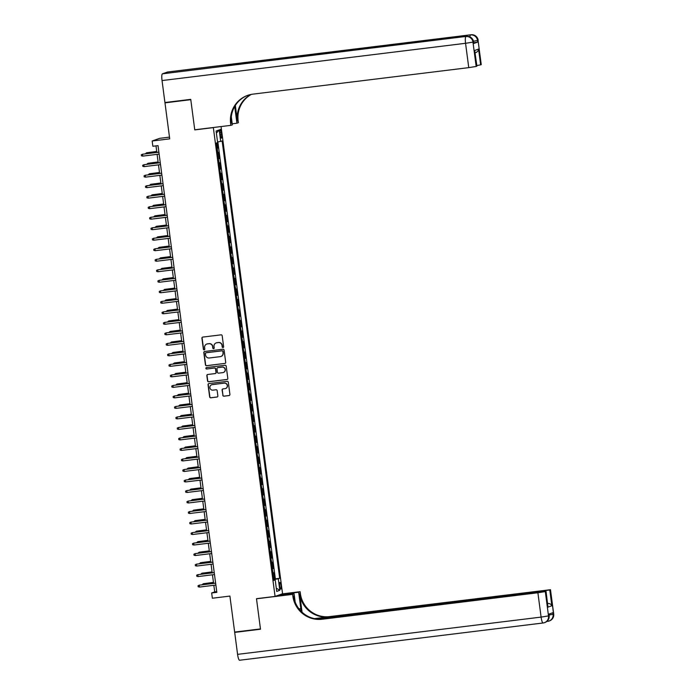 <?xml version="1.0" encoding="UTF-8"?>
<svg xmlns="http://www.w3.org/2000/svg" width="695" height="695" viewBox="0 0 695 695"><rect width="100%" height="100%" fill="white"/><g stroke="black" fill="none" stroke-linecap="round" stroke-linejoin="round"><path stroke-width="1.04" d="M223.026 347.526A0.73 0.712 -109.6 0 0 223.634 346.718L222.191 335.755A1.042 1.016 -109.6 0 0 221.045 334.842L202.801 337.084A1.042 1.016 -109.6 0 0 201.924 338.239L203.366 349.203A0.73 0.712 -109.6 0 0 204.321 349.802A0.73 0.712 -109.6 0 0 204.79 349.029L204.599 347.613A3.336 3.266 -109.6 0 1 207.405 343.912L208.926 343.721A3.336 3.266 -109.6 0 1 212.609 346.631L212.792 348.047A0.73 0.712 -109.6 0 0 213.747 348.647A0.73 0.712 -109.6 0 0 214.216 347.874L214.025 346.458A3.336 3.266 -109.6 0 1 216.831 342.757L218.352 342.565A3.336 3.266 -109.6 0 1 222.035 345.467L222.218 346.892A0.73 0.712 -109.6 0 0 223.026 347.526M216.258 342.878A3.336 3.266 -109.6 0 1 217.04 342.678L218.56 342.496A3.336 3.266 -109.6 0 1 222.235 345.398L222.417 346.814A0.73 0.712 -109.6 0 0 223.269 347.448M202.697 337.11A1.042 1.016 -109.6 0 0 202.132 338.17L203.574 349.133A0.73 0.712 -109.6 0 0 204.426 349.759M206.832 344.034A3.336 3.266 -109.6 0 1 207.614 343.843L209.134 343.651A3.336 3.266 -109.6 0 1 212.809 346.553L213 347.978A0.73 0.712 -109.6 0 0 213.843 348.603M280.954 585.52A3.397 0.669 83 0 0 279.885 582.375A3.397 0.669 83 0 0 279.651 585.981A3.397 0.669 83 0 0 280.719 589.117A3.397 0.669 83 0 0 280.954 585.52M222.774 395.281A1.042 1.016 -109.6 0 0 223.92 396.193L229.037 395.568A1.042 1.016 -109.6 0 0 229.915 394.404L228.316 382.233A1.042 1.016 -109.6 0 0 227.161 381.329L208.926 383.562A1.042 1.016 -109.6 0 0 208.048 384.717L209.647 396.897A1.042 1.016 -109.6 0 0 210.793 397.801L216.979 397.045A1.042 1.016 -109.6 0 0 217.856 395.889L217.17 390.677A1.042 1.016 -109.6 0 0 216.023 389.773L212.957 390.147A2.789 2.728 -109.6 0 1 211.662 384.761A2.789 2.728 -109.6 0 1 212.227 384.63L224.242 383.154A2.789 2.728 -109.6 0 1 225.536 388.54A2.789 2.728 -109.6 0 1 224.963 388.67L222.965 388.922A1.042 1.016 -109.6 0 0 222.087 390.077L222.973 395.212A1.042 1.016 -109.6 0 0 224.12 396.124L229.237 395.49A1.042 1.016 -109.6 0 0 229.35 395.472M213.348 127.619L194.765 129.895L190.786 99.68L164.976 102.851L169.71 138.852L152.162 141.007L152.857 146.263L158.017 145.629L216.831 592.349L211.662 592.974L212.357 598.23L229.906 596.075L234.649 632.076L260.46 628.914L256.481 598.69L275.064 596.414L213.348 127.619L213.799 127.454M224.815 363.476A1.042 1.016 -109.6 0 0 225.693 362.321L224.085 350.15A1.042 1.016 -109.6 0 0 222.939 349.238L204.695 351.479A1.042 1.016 -109.6 0 0 203.817 352.634L205.425 364.805A1.042 1.016 -109.6 0 0 206.571 365.718L225.015 363.407A1.042 1.016 -109.6 0 0 225.128 363.389M226.196 366.187L227.804 378.367A1.042 1.016 -109.6 0 1 226.926 379.522L208.682 381.764A1.042 1.016 -109.6 0 1 207.536 380.851L206.849 375.639A1.042 1.016 -109.6 0 1 207.727 374.483L215.129 373.58A1.042 1.016 -109.6 0 0 216.006 372.424L215.546 368.967A1.042 1.016 -109.6 0 0 214.399 368.055L206.693 369.002A0.73 0.712 -109.6 0 1 206.354 367.594A0.73 0.712 -109.6 0 1 206.511 367.559L225.05 365.283A1.042 1.016 -109.6 0 1 226.196 366.187M164.976 102.851L166.348 102.356M273.621 579.161L274.681 579.031L273.856 572.723L273.109 572.993L272.266 568.866M272.232 568.649L273.3 568.519L272.466 562.212L271.728 562.481L270.876 558.354M270.85 558.146L271.919 558.007L271.085 551.708L270.346 551.969L269.495 547.842M269.469 547.634L270.529 547.504L269.703 541.197L268.956 541.457L268.114 537.331M268.088 537.122L269.147 536.992L268.313 530.685L267.575 530.945L266.724 526.819M266.698 526.61L267.766 526.48L266.932 520.173L266.194 520.433L265.342 516.307M265.316 516.098L266.376 515.968L265.551 509.661L264.812 509.922L263.961 505.795M263.935 505.586L264.995 505.456L264.169 499.149L263.422 499.41L262.58 495.283M262.545 495.075L263.613 494.944L262.78 488.637L262.041 488.898L261.19 484.78M261.164 484.563L262.232 484.432L261.398 478.125L260.66 478.386L259.808 474.268M259.782 474.051L260.842 473.921L260.017 467.613L259.27 467.883L258.427 463.756M258.401 463.539L259.461 463.409L258.627 457.101L257.888 457.371L257.037 453.244M257.011 453.027L258.08 452.897L257.246 446.598L256.507 446.859L255.656 442.732M255.63 442.524L256.69 442.394L255.864 436.086L255.126 436.347L254.274 432.221M254.248 432.012L255.308 431.882L254.483 425.575L253.736 425.835L252.893 421.709M252.858 421.5L253.927 421.37L253.093 415.063L252.355 415.323L251.503 411.197M251.477 410.988L252.546 410.858L251.712 404.551L250.973 404.811L250.122 400.685M250.096 400.476L251.156 400.346L250.33 394.039L249.583 394.3L248.74 390.173M248.714 389.964L249.774 389.834L248.94 383.527L248.202 383.788L247.351 379.67M247.324 379.453L248.393 379.322L247.559 373.015L246.821 373.276L245.969 369.158M245.943 368.941L247.003 368.81L246.178 362.503L245.439 362.773L244.588 358.646M244.562 358.429L245.622 358.299L244.796 351.991L244.049 352.261L243.207 348.134M243.172 347.917L244.24 347.787L243.406 341.48L242.668 341.749L241.817 337.622M241.791 337.414L242.859 337.284L242.025 330.976L241.287 331.237L240.435 327.11M240.409 326.902L241.469 326.772L240.644 320.464L239.897 320.725L239.054 316.599M239.028 316.39L240.088 316.26L239.254 309.953L238.515 310.213L237.664 306.087M237.638 305.878L238.706 305.748L237.872 299.441L237.134 299.701L236.283 295.575M236.257 295.366L237.316 295.236L236.491 288.929L235.753 289.19L234.901 285.063M234.875 284.854L235.935 284.724L235.11 278.417L234.363 278.678L233.52 274.56M233.485 274.343L234.554 274.212L233.72 267.905L232.981 268.166L232.13 264.048M232.104 263.831L233.172 263.7L232.339 257.393L231.6 257.663L230.749 253.536M230.723 253.319L231.783 253.189L230.957 246.881L230.21 247.151L229.367 243.024M229.333 242.807L230.401 242.677L229.567 236.369L228.829 236.639L227.977 232.512M227.951 232.304L229.02 232.165L228.186 225.866L227.447 226.127L226.596 222M226.57 221.792L227.63 221.662L226.805 215.354L226.066 215.615L225.215 211.489M225.189 211.28L226.249 211.15L225.423 204.843L224.676 205.103L223.833 200.977M223.799 200.768L224.867 200.638L224.033 194.331L223.295 194.591L222.443 190.465M222.417 190.256L223.486 190.126L222.652 183.819L221.913 184.079L221.062 179.953M221.036 179.744L222.096 179.614L221.271 173.307L220.524 173.568L219.681 169.441M219.646 169.233L220.715 169.102L219.881 162.795L219.142 163.056L218.291 158.938M218.265 158.721L219.333 158.59L218.499 152.283L217.465 152.631M220.02 132.841L220.324 135.151A3.293 0.652 83 0 0 221.349 138.192A3.293 0.652 83 0 0 221.575 134.708L221.271 132.389A3.293 0.652 83 0 0 220.246 129.348A3.293 0.652 83 0 0 220.02 132.841M221.062 126.56L282.561 593.747L275.064 596.414M274.681 579.031L279.694 578.257L222.131 140.998L217.552 142.015M279.694 578.257L278.278 578.761L279.798 590.324L276.714 591.419L275.194 579.856L273.778 580.36L216.215 143.101L217.631 142.597L216.11 131.034L219.186 129.939L220.715 141.502M216.883 148.209L217.943 148.078L216.91 148.426M219.333 158.59L218.586 158.851M220.715 169.102L219.976 169.363M222.096 179.614L221.358 179.875M223.486 190.126L222.739 190.387M224.867 200.638L224.129 200.898M226.249 211.15L225.51 211.41M227.63 221.662L226.891 221.922M229.02 232.165L228.273 232.434M230.401 242.677L229.663 242.946M231.783 253.189L231.044 253.458M233.172 263.7L232.425 263.961M234.554 274.212L233.815 274.473M235.935 284.724L235.197 284.985M237.316 295.236L236.578 295.497M238.706 305.748L237.959 306.009M240.088 316.26L239.349 316.52M241.469 326.772L240.731 327.032M242.859 337.284L242.112 337.544M244.24 347.787L243.502 348.056M245.622 358.299L244.883 358.568M247.003 368.81L246.265 369.071M248.393 379.322L247.646 379.583M249.774 389.834L249.036 390.095M251.156 400.346L250.417 400.607M252.546 410.858L251.798 411.119M253.927 421.37L253.189 421.63M255.308 431.882L254.57 432.142M256.69 442.394L255.951 442.654M258.08 452.897L257.332 453.166M259.461 463.409L258.722 463.678M260.842 473.921L260.104 474.19M262.232 484.432L261.485 484.693M263.613 494.944L262.875 495.205M264.995 505.456L264.256 505.717M266.376 515.968L265.638 516.229M267.766 526.48L267.019 526.741M269.147 536.992L268.409 537.252M270.529 547.504L269.79 547.764M271.919 558.007L271.172 558.276M273.3 568.519L272.562 568.788M275.359 578.796L217.856 141.962M217.943 148.078L217.24 142.736M169.484 137.132L159.668 138.34L152.162 141.007M213.843 585.303L214.712 591.897L211.662 592.974M155.984 145.872L156.844 152.379M157.105 154.351L158.225 162.891M158.486 164.863L159.607 173.394M159.867 175.375L160.997 183.906M161.257 185.886L162.378 194.418M162.639 196.398L163.759 204.929M164.02 206.91L165.149 215.441M165.41 217.413L166.531 225.953M166.791 227.925L167.912 236.465M168.173 238.437L169.293 246.977M169.554 248.949L170.683 257.489M170.944 259.461L172.065 268.001M172.325 269.973L173.446 278.504M173.707 280.485L174.836 289.016M175.097 290.996L176.217 299.528M176.478 301.508L177.599 310.04M177.859 312.02L178.989 320.551M179.24 322.532L180.37 331.063M180.63 333.035L181.751 341.575M182.012 343.547L183.133 352.087M183.393 354.059L184.523 362.599M184.783 364.571L185.904 373.111M186.164 375.083L187.285 383.623M187.546 385.595L188.675 394.126M188.927 396.107L190.056 404.638M190.317 406.618L191.438 415.15M191.698 417.13L192.819 425.661M193.08 427.642L194.209 436.173M194.47 438.145L195.59 446.685M195.851 448.657L196.972 457.197M197.232 459.169L198.362 467.709M198.614 469.681L199.743 478.221M200.004 480.193L201.124 488.733M201.385 490.705L202.506 499.236M202.766 501.217L203.896 509.748M204.156 511.728L205.277 520.26M205.538 522.24L206.658 530.772M206.919 532.752L208.048 541.283M208.3 543.255L209.43 551.795M209.69 553.767L210.811 562.307M211.072 564.279L212.192 572.819M212.453 574.791L213.582 583.331M216.736 591.645L214.712 591.897M275.194 579.856L273.726 579.951M273.665 579.508L278.278 578.761M216.388 133.136L219.186 129.939M279.798 590.324L276.289 588.144M194.765 129.895L195.217 129.739M204.591 351.496A1.042 1.016 -109.6 0 0 204.026 352.565L205.624 364.736A1.042 1.016 -109.6 0 0 206.78 365.648L225.015 363.407M222.817 351.453A0.73 0.712 -109.6 0 0 222.018 350.819L206.007 352.782A0.73 0.712 -109.6 0 0 205.39 353.599L205.59 355.093A3.336 3.266 -109.6 0 0 209.264 357.995L220.211 356.648A3.336 3.266 -109.6 0 0 223.017 352.956L223.026 351.383A0.73 0.712 -109.6 0 0 222.218 350.749L222.018 350.819M205.955 352.791A0.73 0.712 -109.6 0 1 206.207 352.713L222.218 350.749M220.993 356.457A3.336 3.266 -109.6 0 0 223.217 352.878L223.017 352.956M223.026 351.383L223.217 352.878M207.623 374.509A1.042 1.016 -109.6 0 0 207.049 375.569L207.736 380.782A1.042 1.016 -109.6 0 0 208.891 381.685L227.126 379.444A1.042 1.016 -109.6 0 0 227.239 379.427M215.441 373.484A1.042 1.016 -109.6 0 0 216.206 372.346L215.754 368.897A1.042 1.016 -109.6 0 0 214.599 367.985L206.693 369.002M206.458 367.568A0.73 0.712 -109.6 0 0 206.901 368.932M222.8 372.633A2.789 2.728 -109.6 0 0 225.093 369.245A2.789 2.728 -109.6 0 0 222.079 367.116L217.848 367.638A1.042 1.016 -109.6 0 0 216.97 368.793L217.422 372.251A1.042 1.016 -109.6 0 0 218.569 373.154L222.8 372.633M223.469 372.459A2.789 2.728 -109.6 0 0 222.278 367.047L222.079 367.116M217.735 367.655A1.042 1.016 -109.6 0 1 218.048 367.559L222.278 367.047M222.852 388.939A1.042 1.016 -109.6 0 0 222.287 389.999L222.973 395.212M225.632 388.496A2.789 2.728 -109.6 0 0 224.442 383.084L224.242 383.154M211.767 384.726A2.789 2.728 -109.6 0 1 212.435 384.552L224.442 383.084M208.813 383.588A1.042 1.016 -109.6 0 0 208.248 384.648L209.855 396.828A1.042 1.016 -109.6 0 0 211.002 397.731L217.179 396.975A1.042 1.016 -109.6 0 0 217.292 396.949M156.722 151.449L146.567 152.778L156.731 151.536M145.411 153.777L146.567 152.778L146.671 153.621M158.868 152.127L142.51 154.221L158.886 152.214M142.753 156.114L141.441 155.828L141.302 154.776L142.51 154.221L142.753 156.114L159.129 154.099M473.686 43.507L473.59 41.856L473.686 43.507L477.743 42.065L473.721 42.803M190.743 99.368L194.748 129.791L230.879 125.361L230.644 123.571A26.532 25.976 70.4 0 1 247.576 95.406A26.532 25.976 70.4 0 1 252.997 94.129L468.76 67.632L465.554 43.299L162.039 80.568L164.932 102.53L190.743 99.368M232.217 123.797L236.917 123.215L234.745 106.769A11.937 2.363 83 0 0 234.71 106.474M236.917 123.215L238.385 122.694L238.15 120.904A26.532 25.976 70.4 0 1 251.434 94.364M235.344 105.431L237.421 121.165A26.532 25.976 70.4 0 1 251.051 94.442M230.879 125.361L232.347 124.839L231.305 116.882M162.039 80.568A6.368 1.26 -97 0 1 162.43 73.826L466.449 36.383A6.368 6.238 -109.6 0 1 473.477 41.926L472.965 42.108L476.171 66.442L476.892 66.155L474.694 50.466L478.568 49.084L480.645 64.852L481.244 64.644L478.038 40.31L477.534 40.492L477.743 42.065M480.645 64.852L476.813 65.565M228.446 65.599A6.368 1.26 -97 0 1 228.933 64.6L471.01 34.767A6.368 6.238 -109.6 0 1 478.038 40.31L481.244 64.644M162.43 73.826L167.495 72.028A6.368 1.26 -97 0 1 167.547 72.011A6.368 1.26 -97 0 1 167.608 72.011M228.933 64.6L224.876 66.042A6.368 1.26 -97 0 1 224.928 66.025A6.368 1.26 -97 0 1 224.989 66.025M476.171 66.442L468.76 67.632M230.644 123.571L231.374 123.31A26.532 25.976 70.4 0 1 247.941 95.276M478.568 49.084C478.421 50.909 477.178 52.212 474.833 52.994M553.698 614.033A6.368 6.368 0 0 1 549.519 620.87A6.368 6.238 -109.6 0 0 553.576 614.111L550.492 589.699L553.698 614.033L553.072 614.284L552.864 612.712L548.807 614.154L549.015 615.727L548.511 615.909L541.101 617.099L537.895 592.766L545.306 591.575L548.511 615.909A6.368 6.238 70.4 0 1 543.143 622.972A6.368 1.26 83 0 1 543.09 622.989A6.368 6.368 0 0 0 544.446 622.668L544.958 622.485A6.368 6.238 -109.6 0 0 549.015 615.727L548.928 614.111M543.038 622.989L239.627 660.241A6.368 1.26 -97 0 1 239.575 660.25A6.368 1.26 -97 0 1 237.577 654.36L234.693 632.398L260.495 629.227L256.49 598.795L292.63 594.364L292.864 596.145A26.532 25.976 -109.6 0 0 322.132 619.254L537.895 592.766M256.95 598.63L256.49 598.795M301.109 611.313A11.937 2.363 83 0 0 300.822 608.664L298.659 592.218L300.127 591.697L300.362 593.487A26.532 25.976 -109.6 0 0 329.63 616.595L550.492 589.699M276.071 596.049L294.098 593.834L295.184 602.131M294.098 593.834L292.63 594.364M302.073 612.234L299.632 593.739A26.532 25.976 -109.6 0 0 328.9 616.847L314.418 618.628M547.286 603.356C549.745 603.416 551.265 604.216 551.856 605.753L547.981 607.126L545.905 591.358L545.306 591.575M545.905 591.358L317.65 619.097M236.065 631.903L234.693 632.398M280.632 594.433L298.659 592.218M282.101 593.912L300.127 591.697M316.216 618.941L549.78 589.986L551.856 605.753M550.379 589.777L549.78 589.986M292.864 596.145L293.594 595.884A26.532 25.976 -109.6 0 0 322.862 618.993L322.132 619.254M547.981 607.126L546.027 591.289M158.104 161.961L147.948 163.29L158.113 162.039M146.801 164.289L147.948 163.29L148.061 164.133M159.485 172.473L149.329 173.802L159.502 172.551M148.183 174.801L149.329 173.802L149.442 174.645M160.875 182.985L150.711 184.314L160.884 183.063M149.564 185.313L150.711 184.314L150.824 185.157M162.256 193.497L152.101 194.826L162.265 193.575M150.954 195.825L152.101 194.826L152.205 195.669M160.258 162.639L143.891 164.732L160.267 162.726M144.143 166.626L142.823 166.34L142.684 165.288L143.891 164.732L144.143 166.626L160.519 164.611M161.64 173.151L145.272 175.244L161.648 173.229M145.524 177.138L144.204 176.851L144.065 175.8L145.272 175.244L145.524 177.138L161.9 175.123M163.021 183.662L146.662 185.756L163.038 183.741M146.906 187.65L145.594 187.363L145.455 186.312L146.662 185.756L146.906 187.65L163.282 185.635M164.411 194.174L148.044 196.268L164.42 194.252M148.296 198.153L146.975 197.875L146.836 196.824L148.044 196.268L148.296 198.153L164.672 196.146M163.638 204L153.482 205.338L163.655 204.087M152.335 206.337L153.482 205.338L153.595 206.18M165.792 204.686L149.425 206.78L165.801 204.764M149.677 208.665L148.356 208.387L148.217 207.336L149.425 206.78L149.677 208.665L166.053 206.658M165.028 214.512L154.863 215.85L165.036 214.599M153.717 216.849L154.863 215.85L154.976 216.692M167.174 215.189L150.806 217.283L167.182 215.276M151.058 219.177L149.746 218.89L149.607 217.839L150.806 217.283L151.058 219.177L167.434 217.17M166.409 225.024L156.253 226.362L166.418 225.111M155.098 227.352L156.253 226.362L156.358 227.204M168.555 225.701L152.196 227.795L168.572 225.788M152.44 229.689L151.128 229.402L150.989 228.351L152.196 227.795L152.44 229.689L168.815 227.682M167.79 235.536L157.635 236.865L167.799 235.622M156.488 237.864L157.635 236.865L157.748 237.716M169.945 236.213L153.578 238.307L169.954 236.3M153.83 240.201L152.509 239.914L152.37 238.863L153.578 238.307L153.83 240.201L170.206 238.194M169.172 246.047L159.016 247.377L169.189 246.134M157.869 248.376L159.016 247.377L159.129 248.228M171.326 246.725L154.959 248.819L171.335 246.812M155.211 250.713L153.89 250.426L153.76 249.375L154.959 248.819L155.211 250.713L171.587 248.706M170.562 256.559L160.397 257.888L170.57 256.646M159.251 258.887L160.397 257.888L160.51 258.731M172.708 257.237L156.349 259.331L172.725 257.324M156.592 261.224L155.28 260.938L155.141 259.887L156.349 259.331L156.592 261.224L172.968 259.209M171.943 267.071L161.787 268.4L171.952 267.149M160.641 269.399L161.787 268.4L161.892 269.243M174.097 267.749L157.73 269.842L174.106 267.836M157.982 271.736L156.662 271.45L156.523 270.398L157.73 269.842L157.982 271.736L174.358 269.721M173.324 277.583L163.169 278.912L173.342 277.661M162.022 279.911L163.169 278.912L163.282 279.755M175.479 278.261L159.112 280.354L175.488 278.339M159.364 282.248L158.043 281.962L157.904 280.91L159.112 280.354L159.364 282.248L175.739 280.233M174.714 288.095L164.55 289.424L174.723 288.173M163.403 290.423L164.55 289.424L164.663 290.267M176.86 288.772L160.493 290.866L176.869 288.851M160.745 292.76L159.433 292.473L159.294 291.422L160.493 290.866L160.745 292.76L177.121 290.745M176.096 298.607L165.94 299.936L176.104 298.685M164.785 300.935L165.94 299.936L166.044 300.779M178.241 299.284L161.883 301.378L178.259 299.363M162.126 303.263L160.814 302.985L160.675 301.934L161.883 301.378L162.126 303.263L178.502 301.256M177.477 309.11L167.321 310.448L177.486 309.197M166.174 311.447L167.321 310.448L167.434 311.291M179.631 309.796L163.264 311.89L179.64 309.874M163.516 313.775L162.196 313.497L162.057 312.446L163.264 311.89L163.516 313.775L179.892 311.768M178.858 319.622L168.703 320.96L178.876 319.709M167.556 321.959L168.703 320.96L168.815 321.802M181.013 320.299L164.646 322.393L181.021 320.386M164.897 324.287L163.577 324.009L163.447 322.958L164.646 322.393L164.897 324.287L181.273 322.28M180.248 330.134L170.084 331.472L180.257 330.221M168.937 332.471L170.084 331.472L170.197 332.314M182.394 330.811L166.036 332.905L182.411 330.898M166.279 334.799L164.967 334.512L164.828 333.461L166.036 332.905L166.279 334.799L182.655 332.792M181.63 340.646L171.474 341.975L181.638 340.732M170.327 342.974L171.474 341.975L171.578 342.826M183.784 341.323L167.417 343.417L183.793 341.41M167.669 345.311L166.348 345.024L166.209 343.973L167.417 343.417L167.669 345.311L184.045 343.304M183.011 351.157L172.855 352.487L183.028 351.244M171.708 353.486L172.855 352.487L172.968 353.338M185.165 351.835L168.798 353.929L185.174 351.922M169.05 355.823L167.73 355.536L167.591 354.485L168.798 353.929L169.05 355.823L185.426 353.816M184.401 361.669L174.237 362.998L184.41 361.756M173.09 363.998L174.237 362.998L174.349 363.841M186.547 362.347L170.179 364.441L186.555 362.434M170.431 366.334L169.12 366.048L168.981 364.997L170.179 364.441L170.431 366.334L186.807 364.319M185.782 372.181L175.626 373.51L185.791 372.259M174.471 374.509L175.626 373.51L175.731 374.353M187.928 372.859L171.569 374.953L187.945 372.946M171.813 376.846L170.501 376.56L170.362 375.509L171.569 374.953L171.813 376.846L188.189 374.831M187.163 382.693L177.008 384.022L187.172 382.771M175.861 385.021L177.008 384.022L177.121 384.865M189.318 383.371L172.951 385.464L189.327 383.449M173.203 387.358L171.882 387.072L171.743 386.02L172.951 385.464L173.203 387.358L189.579 385.343M188.545 393.205L178.389 394.534L188.562 393.283M177.242 395.533L178.389 394.534L178.502 395.377M190.699 393.883L174.332 395.976L190.708 393.961M174.584 397.87L173.263 397.583L173.133 396.532L174.332 395.976L174.584 397.87L190.96 395.855M189.935 403.717L179.77 405.046L189.944 403.795M178.624 406.045L179.77 405.046L179.883 405.889M192.081 404.394L175.722 406.488L192.098 404.473M175.965 408.373L174.654 408.095L174.514 407.044L175.722 406.488L175.965 408.373L192.341 406.367M191.316 414.22L181.16 415.558L191.325 414.307M180.014 416.557L181.16 415.558L181.265 416.401M192.697 424.732L182.542 426.07L192.715 424.819M181.395 427.069L182.542 426.07L182.655 426.912M194.087 435.244L183.923 436.582L194.096 435.331M182.776 437.581L183.923 436.582L184.036 437.424M193.471 414.906L177.103 417L193.479 414.985M177.355 418.885L176.035 418.607L175.896 417.556L177.103 417L177.355 418.885L193.731 416.878M194.852 425.41L178.485 427.512L194.861 425.496M178.737 429.397L177.416 429.119L177.277 428.068L178.485 427.512L178.737 429.397L195.113 427.39M196.233 435.921L179.866 438.015L196.242 436.008M180.118 439.909L178.806 439.622L178.667 438.571L179.866 438.015L180.118 439.909L196.494 437.902M195.469 445.756L185.313 447.094L195.477 445.843M184.158 448.084L185.313 447.094L185.417 447.936M197.615 446.433L181.256 448.527L197.632 446.52M181.499 450.421L180.187 450.134L180.048 449.083L181.256 448.527L181.499 450.421L197.875 448.414M196.85 456.268L186.694 457.597L196.859 456.354M185.548 458.596L186.694 457.597L186.807 458.448M199.005 456.945L182.637 459.039L199.013 457.032M182.889 460.933L181.569 460.646L181.43 459.595L182.637 459.039L182.889 460.933L199.265 458.926M198.231 466.779L188.076 468.109L198.249 466.866M186.929 469.108L188.076 468.109L188.189 468.951M200.386 467.457L184.019 469.551L200.395 467.544M184.271 471.445L182.95 471.158L182.82 470.107L184.019 469.551L184.271 471.445L200.647 469.429M199.621 477.291L189.457 478.62L199.63 477.378M188.31 479.62L189.457 478.62L189.57 479.463M201.767 477.969L185.409 480.063L201.785 478.056M185.652 481.956L184.34 481.67L184.201 480.619L185.409 480.063L185.652 481.956L202.028 479.941M201.003 487.803L190.847 489.132L201.011 487.881M189.7 490.131L190.847 489.132L190.96 489.975M203.157 488.481L186.79 490.574L203.166 488.568M187.042 492.468L185.721 492.182L185.582 491.13L186.79 490.574L187.042 492.468L203.418 490.453M202.384 498.315L192.228 499.644L202.401 498.393M191.082 500.643L192.228 499.644L192.341 500.487M204.538 498.993L188.171 501.086L204.547 499.071M188.423 502.98L187.103 502.694L186.964 501.642L188.171 501.086L188.423 502.98L204.799 500.965M203.774 508.827L193.61 510.156L203.783 508.905M192.463 511.155L193.61 510.156L193.723 510.999M205.92 509.505L189.553 511.598L205.928 509.583M189.804 513.492L188.493 513.205L188.354 512.154L189.553 511.598L189.804 513.492L206.18 511.477M205.155 519.339L195 520.668L205.164 519.417M193.844 521.667L195 520.668L195.104 521.511M207.301 520.016L190.943 522.11L207.319 520.095M191.186 523.995L189.874 523.717L189.735 522.666L190.943 522.11L191.186 523.995L207.562 521.988M206.537 529.842L196.381 531.18L206.545 529.929M195.234 532.179L196.381 531.18L196.494 532.023M208.691 530.528L192.324 532.622L208.7 530.606M192.576 534.507L191.255 534.229L191.116 533.178L192.324 532.622L192.576 534.507L208.952 532.5M207.918 540.354L197.762 541.692L207.935 540.441M196.615 542.691L197.762 541.692L197.875 542.534M210.072 541.031L193.705 543.125L210.081 541.118M193.957 545.019L192.637 544.732L192.506 543.681L193.705 543.125L193.957 545.019L210.333 543.012M209.308 550.866L199.144 552.204L209.317 550.953M197.997 553.194L199.144 552.204L199.257 553.046M211.454 551.543L195.095 553.637L211.471 551.63M195.338 555.531L194.027 555.244L193.888 554.193L195.095 553.637L195.338 555.531L211.714 553.524M210.689 561.378L200.534 562.707L210.698 561.464M199.387 563.706L200.534 562.707L200.647 563.558M212.844 562.055L196.477 564.149L212.852 562.142M196.728 566.043L195.408 565.756L195.269 564.705L196.477 564.149L196.728 566.043L213.104 564.036M212.071 571.889L201.915 573.219L212.088 571.976M200.768 574.218L201.915 573.219L202.028 574.07M214.225 572.567L197.858 574.661L214.234 572.654M198.11 576.555L196.789 576.268L196.65 575.217L197.858 574.661L198.11 576.555L214.486 574.548M213.461 582.401L203.296 583.731L213.469 582.488M202.149 584.73L203.296 583.731L203.409 584.573M215.606 583.079L199.239 585.173L215.615 583.166M199.491 587.067L198.179 586.78L198.04 585.729L199.239 585.173L199.491 587.067L215.867 585.051M217.761 152.544L217.205 148.348M219.985 132.554L221.271 132.389M220.28 134.865L221.575 134.708M237.421 121.165L238.15 120.904M466.562 36.375A6.368 1.26 83 0 0 466.501 36.375A6.368 1.26 83 0 0 466.449 36.383L224.876 66.042M471.132 34.75A6.368 1.26 83 0 0 471.071 34.75A6.368 1.26 83 0 0 471.01 34.767L167.495 72.028M476.77 66.233L474.694 50.466M473.477 41.231L477.534 40.492A6.368 6.238 70.4 0 0 470.506 34.941A6.368 1.26 83 0 0 469.907 36.887M465.554 43.299L472.965 42.108A6.368 6.238 70.4 0 0 465.945 36.566A6.368 1.26 83 0 0 465.554 43.299M299.632 593.739L300.362 593.487M547.599 621.365L547.651 621.365A6.368 1.26 83 0 0 547.712 621.356A6.368 6.238 70.4 0 0 553.072 614.284L549.05 615.023M328.9 616.847L329.63 616.595M237.577 654.36L541.101 617.099A6.368 1.26 83 0 0 543.09 622.989L239.575 660.25M547.217 621.095A6.368 1.26 83 0 0 547.651 621.365A6.368 6.368 0 0 0 549.007 621.043L549.519 620.87M298.998 608.889L300.822 608.664M167.547 72.011L471.071 34.75A6.368 6.368 0 0 1 478.16 40.241M224.928 66.025L466.501 36.375A6.368 6.368 0 0 1 473.59 41.856M544.958 622.485A6.368 6.368 0 0 0 549.137 615.657"/></g></svg>
